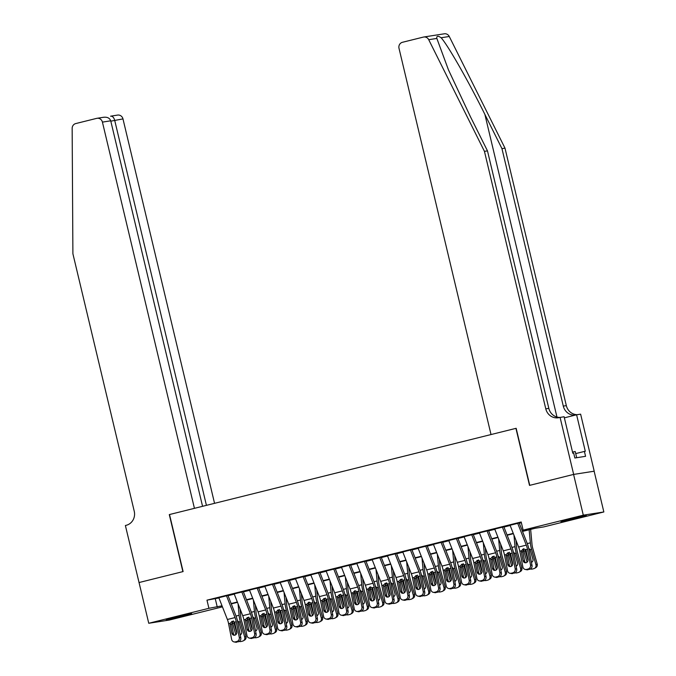 <?xml version="1.0" encoding="UTF-8"?>
<svg xmlns="http://www.w3.org/2000/svg" width="676" height="676" viewBox="0 0 676 676"><rect width="100%" height="100%" fill="white"/><g stroke="black" fill="none" stroke-linecap="round" stroke-linejoin="round"><path stroke-width="1.01" d="M174.619 617.391L191.671 613.681L171.687 618.751L166.237 619.74L174.619 617.391M569.31 519.193L586.354 515.492L566.378 520.562L560.928 521.551L569.31 519.193M138.969 582.551L182.883 571.626L169.296 514.588L194.434 508.335L102.422 122.111A5.028 4.74 -98.9 0 0 96.66 118.368L75.737 123.573A5.028 4.74 -98.9 0 0 72.155 128.406L72.898 253.745L134.237 511.225A11.729 11.053 81.1 0 1 126.226 525.303L125.381 525.514L139.045 582.543L183.111 571.566L169.524 514.529L515.932 428.356L529.519 485.393L573.586 474.425L594.136 471.214L603.845 511.96L543.681 526.925L535.35 528.226L522.497 531.42M222.429 606.845L169.304 620.061L148.754 623.272L208.909 608.307L222.024 605.814M228.48 595.311L218.83 597.668M243.808 591.492L234.158 593.858M259.136 587.681L249.486 590.038M274.464 583.87L264.806 586.227M289.793 580.059L280.134 582.416M305.121 576.239L295.463 578.605M320.449 572.428L310.791 574.786M335.778 568.617L326.119 570.975M351.106 564.806L341.448 567.164M366.434 560.987L356.776 563.345M381.754 557.176L372.104 559.534M397.082 553.365L387.433 555.723M412.411 549.546L402.761 551.912M427.739 545.735L418.089 548.092M443.067 541.924L433.417 544.281M458.396 538.113L448.746 540.47M473.724 534.293L464.074 536.659M489.052 530.483L479.402 532.84M504.38 526.672L494.722 529.029M522.371 531.091L531.463 528.835L523.131 530.136L521.188 521.982L206.974 600.161L218.94 597.956M228.065 595.683L234.268 594.136M243.385 591.872L249.596 590.325M258.714 588.052L264.924 586.514M274.042 584.241L280.253 582.704M289.37 580.43L295.581 578.884M304.699 576.62L310.901 575.073M320.027 572.8L326.229 571.262M335.355 568.989L341.557 567.443M350.683 565.178L356.886 563.632M366.012 561.367L372.214 559.821M381.34 557.548L387.542 556.01M396.668 553.737L402.871 552.191M411.997 549.926L418.199 548.38M427.325 546.107L433.527 544.569M442.653 542.296L448.856 540.749M457.982 538.485L464.184 536.938M473.301 534.674L479.512 533.127M488.63 530.854L494.84 529.316M503.958 527.043L510.169 525.497M519.286 523.232L521.365 522.717M519.709 522.852L510.05 525.218M573.586 474.425L583.295 515.171L603.845 511.96M139.045 582.535L148.754 623.272M206.974 600.161L208.909 608.307M523.131 530.136L583.295 515.171M231.15 603.55L237.352 602.003M246.478 599.73L252.68 598.192M261.798 595.919L268.009 594.373M277.126 592.108L283.337 590.562M292.454 588.297L298.665 586.751M307.783 584.478L313.994 582.94M323.111 580.667L329.313 579.121M338.439 576.856L344.642 575.31M353.768 573.037L359.97 571.499M369.096 569.226L375.298 567.679M384.424 565.415L390.627 563.868M399.753 561.604L405.955 560.058M415.081 557.784L421.283 556.247M430.409 553.974L436.612 552.427M445.738 550.163L451.94 548.616M461.066 546.343L467.268 544.805M476.386 542.532L482.596 540.994M491.714 538.721L497.925 537.175M507.042 534.91L513.253 533.364M222.15 606.144L221.136 606.397L222.184 606.237M513.38 533.694L507.177 535.231M498.051 537.505L491.849 539.051M482.723 541.315L476.521 542.862M467.395 545.135L461.193 546.673M452.067 548.946L445.864 550.492M436.738 552.757L430.536 554.303M421.41 556.568L415.208 558.114M406.082 560.387L399.879 561.925M390.753 564.198L384.551 565.744M375.425 568.009L369.223 569.555M360.105 571.828L353.894 573.366M344.777 575.639L338.566 577.186M329.449 579.45L323.238 580.997M314.12 583.261L307.91 584.808M298.792 587.081L292.59 588.619M283.464 590.892L277.261 592.438M268.135 594.703L261.933 596.249M252.807 598.522L246.605 600.06M237.479 602.333L231.276 603.871M215.306 598.86L217.241 607.006M517.689 523.232A5.864 1.96 76 0 0 517.731 523.359L526.274 545.126A8.382 2.797 -104 0 1 527.483 549.309L530.525 565.018L532.02 565.313A3.355 3.118 101.2 0 1 529.587 569.336L528.091 569.04A3.355 3.118 -78.8 0 0 530.525 565.018M519.193 522.987L527.17 543.335A12.565 4.2 -104 0 1 528.978 549.605L532.02 565.313M510.025 525.134A5.864 1.96 76 0 0 510.076 525.26L518.61 547.036A8.382 2.797 -104 0 1 519.819 551.219L522.861 566.927A3.355 3.118 -78.8 0 0 526.562 569.42L528.091 569.04M523.9 548.768L522.793 551.658L521.433 552.081L523.106 560.725L524.601 561.021L522.793 551.658M526.562 569.42L529.587 569.336M528.057 569.716A3.355 3.118 101.2 0 1 526.781 569.75L525.277 569.454M524.601 561.021A2.679 2.493 -78.8 0 0 525.81 562.762M521.433 552.081L521.466 550.805L523.325 548.844L525.827 549.723L528.007 559.5A2.679 2.493 101.2 0 1 525.041 562.745A2.679 2.493 101.2 0 1 523.106 560.725M523.401 549.225A12.565 4.2 76 0 0 523.883 551.109L527.027 562.229M529.147 529.764L530.339 542.836A12.565 4.2 76 0 0 531.547 549.208L535.933 564.705L537.192 563.978A3.355 3.143 60 0 1 535.798 567.646L534.547 568.372A3.355 3.143 -120 0 0 535.933 564.705M530.643 529.392L531.995 544.231A8.382 2.797 76 0 0 532.798 548.481L537.192 563.978M528.024 560.514A2.679 2.518 60 0 1 528.015 560.488L525.396 551.253L525.531 549.402M528.666 548.143L530.305 550.036L532.916 559.263A2.679 2.518 60 0 1 531.454 562.364M534.547 568.372A3.355 3.143 -120 0 1 533.778 568.677L532.249 569.057A3.355 3.143 -120 0 1 530.457 568.964M531.328 561.731A2.679 2.518 -120 0 0 532.375 561.739M576.687 457.711L575.208 451.5L572.521 452.075M436.848 38.431L428.719 39.698A5.028 4.74 -98.9 0 0 423.759 37.011L444.309 33.8A5.028 4.74 81.1 0 1 449.27 36.487L504.997 148.154L501.955 148.627L484.869 114.388C468.679 81.635 448.036 45.453 441.141 37.755C437.904 35.591 436.468 35.811 436.848 38.431L448.433 69.797L470.395 116.644L487.48 150.883L548.827 408.363A11.729 11.053 -98.9 0 0 559.905 417.413M487.48 150.883L484.447 151.356L545.785 408.845A11.729 11.053 -98.9 0 0 558.325 417.76A11.729 11.053 -98.9 0 0 559.229 417.582L564.105 416.737L572.8 453.241L573.687 453.106L574.853 457.998L585.568 456.317L584.41 451.433L585.298 451.289L576.603 414.785L580.625 414.16L594.212 471.197L573.662 474.408L529.747 485.334L516.16 428.297L491.021 434.55L399.009 48.326A5.028 4.74 -98.9 0 1 402.448 42.292L423.37 37.087A5.028 4.74 -98.9 0 1 423.759 37.011M504.997 148.154L566.336 405.634A11.729 11.053 -98.9 0 0 577.312 414.675M575.403 415.089A11.729 11.053 -98.9 0 1 563.294 406.107L501.955 148.627M428.719 39.698L484.447 151.356M560.074 417.371L573.662 474.408M576.603 414.785L564.359 417.836M584.41 451.433L575.707 453.596M214.554 503.333L122.973 118.9L110.805 121.165M206.425 505.352L114.666 120.201C113.779 117.311 112.41 115.976 110.568 116.196L117.599 115.081A5.028 4.74 81.1 0 1 122.973 118.9M202.563 506.316L110.729 120.818L102.422 122.111M103.293 117.328C107.146 116.796 109.622 117.954 110.729 120.818M502.361 527.043A5.864 1.96 76 0 0 502.412 527.17L510.946 548.937A8.382 2.797 -104 0 1 512.154 553.12L515.197 568.829L516.701 569.124A3.355 3.118 101.2 0 1 514.259 573.147L512.763 572.851A3.355 3.118 -78.8 0 0 515.197 568.829M503.865 526.798L511.842 547.146A12.565 4.2 -104 0 1 513.65 553.416L516.701 569.124M494.697 528.953A5.864 1.96 76 0 0 494.748 529.071L503.282 550.847A8.382 2.797 -104 0 1 504.49 555.03L507.532 570.738A3.355 3.118 -78.8 0 0 511.233 573.231L512.763 572.851M509.341 552.241L507.465 555.478L506.104 555.892L507.777 564.536L509.273 564.832L507.465 555.478M511.233 573.231L514.259 573.147M512.729 573.527A3.355 3.118 101.2 0 1 511.453 573.561L509.949 573.265M509.273 564.832A2.679 2.493 -78.8 0 0 510.481 566.581M506.104 555.892L506.138 554.616L507.997 552.655L510.498 553.534L512.678 563.319A2.679 2.493 101.2 0 1 509.712 566.556A2.679 2.493 101.2 0 1 507.777 564.536M487.033 530.854A5.864 1.96 76 0 0 487.083 530.981L495.618 552.757A8.382 2.797 -104 0 1 496.826 556.939L499.868 572.648L501.372 572.944A3.355 3.118 101.2 0 1 498.939 576.958L497.435 576.662A3.355 3.118 -78.8 0 0 499.868 572.648M488.537 530.609L496.514 550.957A12.565 4.2 -104 0 1 498.322 557.235L501.372 572.944M479.368 532.764A5.864 1.96 76 0 0 479.419 532.891L487.954 554.658A8.382 2.797 -104 0 1 489.162 558.841L492.204 574.549A3.355 3.118 -78.8 0 0 495.905 577.042L497.435 576.662M494.012 556.052L492.136 559.289L490.776 559.711L492.449 568.347L493.945 568.643L492.136 559.289M495.905 577.042L498.939 576.958M497.401 577.338A3.355 3.118 101.2 0 1 496.125 577.372L494.621 577.076M493.945 568.643A2.679 2.493 -78.8 0 0 495.162 570.392M490.776 559.711L490.81 558.435L492.669 556.466L495.17 557.345L497.35 567.13A2.679 2.493 101.2 0 1 494.384 570.367A2.679 2.493 101.2 0 1 492.449 568.347M471.704 534.674A5.864 1.96 76 0 0 471.755 534.792L480.29 556.568A8.382 2.797 -104 0 1 481.498 560.75L484.54 576.459L486.044 576.755A3.355 3.118 101.2 0 1 483.61 580.777L482.106 580.481A3.355 3.118 -78.8 0 0 484.54 576.459M473.208 534.42L481.194 554.768A12.565 4.2 -104 0 1 482.994 561.046L486.044 576.755M464.04 536.575A5.864 1.96 76 0 0 464.091 536.702L472.625 558.477A8.382 2.797 -104 0 1 473.834 562.66L476.876 578.369A3.355 3.118 -78.8 0 0 480.577 580.861L482.106 580.481M478.684 559.863L476.808 563.1L475.448 563.522L477.121 572.166L478.625 572.462L476.808 563.1M480.577 580.861L483.61 580.777M482.072 581.157A3.355 3.118 101.2 0 1 480.797 581.191L479.292 580.895M478.625 572.462A2.679 2.493 -78.8 0 0 479.833 574.203M475.448 563.522L475.482 562.246L477.349 560.277L479.842 561.164L482.03 570.941A2.679 2.493 101.2 0 1 479.056 574.186A2.679 2.493 101.2 0 1 477.121 572.166M456.376 538.485A5.864 1.96 76 0 0 456.427 538.611L464.961 560.379A8.382 2.797 -104 0 1 466.17 564.561L469.212 580.27L470.716 580.566A3.355 3.118 101.2 0 1 468.282 584.588L466.778 584.292A3.355 3.118 -78.8 0 0 469.212 580.27M457.88 538.24L465.865 558.587A12.565 4.2 -104 0 1 467.665 564.857L470.716 580.566M448.712 540.386A5.864 1.96 76 0 0 448.763 540.513L457.297 562.288A8.382 2.797 -104 0 1 458.505 566.471L461.547 582.18A3.355 3.118 -78.8 0 0 465.249 584.672L466.778 584.292M463.356 563.683L461.48 566.91L460.119 567.333L461.792 575.977L463.297 576.273L461.48 566.91M465.249 584.672L468.282 584.588M466.744 584.968A3.355 3.118 101.2 0 1 465.468 585.002L463.964 584.706M463.297 576.273A2.679 2.493 -78.8 0 0 464.505 578.022M460.119 567.333L460.153 566.057L462.021 564.097L464.522 564.975L466.702 574.752A2.679 2.493 101.2 0 1 463.728 577.997A2.679 2.493 101.2 0 1 461.792 575.977M508.073 553.036A12.565 4.2 76 0 0 508.555 554.928L511.698 566.049M513.971 535.198L515.011 546.647A12.565 4.2 76 0 0 516.219 553.019L520.605 568.516L521.864 567.789A3.355 3.143 60 0 1 520.478 571.457L519.219 572.183A3.355 3.143 -120 0 0 520.605 568.516M515.965 540.276L516.667 548.05A8.382 2.797 76 0 0 517.47 552.292L521.864 567.789M512.695 564.333A2.679 2.518 60 0 1 512.687 564.299L510.067 555.064L510.203 553.213M513.337 551.954L514.977 553.847L517.588 563.083A2.679 2.518 60 0 1 516.126 566.175M519.219 572.183A3.355 3.143 -120 0 1 518.45 572.496L516.92 572.876A3.355 3.143 -120 0 1 515.129 572.783M515.999 565.55A2.679 2.518 -120 0 0 517.047 565.55M492.745 556.847A12.565 4.2 76 0 0 493.227 558.739L496.378 569.86M498.643 539.009L499.682 550.467A12.565 4.2 76 0 0 500.891 556.83L505.276 572.327L506.535 571.609A3.355 3.143 60 0 1 505.149 575.268L503.89 575.994A3.355 3.143 -120 0 0 505.276 572.327M500.637 544.087L501.338 551.861A8.382 2.797 76 0 0 502.141 556.103L506.535 571.609M497.367 568.144A2.679 2.518 60 0 1 497.359 568.11L494.739 558.883L494.874 557.024M498.009 555.773L499.648 557.658L502.26 566.894A2.679 2.518 60 0 1 500.798 569.995M503.89 575.994A3.355 3.143 -120 0 1 503.121 576.307L501.592 576.687A3.355 3.143 -120 0 1 499.801 576.594M500.671 569.361A2.679 2.518 -120 0 0 501.719 569.361M477.417 560.666A12.565 4.2 76 0 0 477.898 562.55L481.05 573.67M483.315 542.82L484.354 554.278A12.565 4.2 76 0 0 485.562 560.641L489.948 576.146L491.207 575.42A3.355 3.143 60 0 1 489.821 579.087L488.562 579.805A3.355 3.143 -120 0 0 489.948 576.146M485.309 547.906L486.01 555.672A8.382 2.797 76 0 0 486.813 559.922L491.207 575.42M482.03 571.93L482.047 571.921A2.679 2.518 60 0 1 482.03 571.93L479.411 562.694L479.554 560.835M482.681 559.584L484.143 560.995L486.931 570.705A2.679 2.518 60 0 1 485.469 573.806M488.562 579.805A3.355 3.143 -120 0 1 487.793 580.118L486.264 580.498A3.355 3.143 -120 0 1 484.472 580.405M485.351 573.172A2.679 2.518 -120 0 0 486.39 573.18M462.088 564.477A12.565 4.2 76 0 0 462.57 566.361L465.722 577.49M467.986 546.639L469.026 558.089A12.565 4.2 76 0 0 470.234 564.46L474.62 579.957L475.879 579.231A3.355 3.143 60 0 1 474.493 582.898L473.234 583.625A3.355 3.143 -120 0 0 474.62 579.957M469.981 551.717L470.682 559.491A8.382 2.797 76 0 0 471.493 563.733L475.879 579.231M466.71 575.775A2.679 2.518 60 0 1 466.702 575.741L464.082 566.505L464.226 564.654M467.353 563.395L468.814 564.815L471.603 574.515A2.679 2.518 60 0 1 470.141 577.617M473.234 583.625A3.355 3.143 -120 0 1 472.465 583.929L470.935 584.317A3.355 3.143 -120 0 1 469.144 584.225M470.023 576.991A2.679 2.518 -120 0 0 471.071 576.991M441.048 542.296A5.864 1.96 76 0 0 441.098 542.422L449.641 564.198A8.382 2.797 -104 0 1 450.841 568.372L453.883 584.089L455.387 584.385A3.355 3.118 101.2 0 1 452.954 588.399L451.45 588.103A3.355 3.118 -78.8 0 0 453.883 584.089M442.552 542.051L450.537 562.398A12.565 4.2 -104 0 1 452.337 568.668L455.387 584.385M433.384 544.205A5.864 1.96 76 0 0 433.434 544.332L441.977 566.099A8.382 2.797 -104 0 1 443.177 570.282L446.219 585.991A3.355 3.118 -78.8 0 0 449.92 588.483L451.45 588.103M448.027 567.494L446.152 570.73L444.791 571.152L446.464 579.788L447.968 580.084L446.152 570.73M449.92 588.483L452.954 588.399M451.416 588.779A3.355 3.118 101.2 0 1 450.14 588.813L448.644 588.517M447.968 580.084A2.679 2.493 -78.8 0 0 449.177 581.833M444.791 571.152L444.825 569.868L446.692 567.908L449.194 568.786L451.374 578.572A2.679 2.493 101.2 0 1 448.399 581.808A2.679 2.493 101.2 0 1 446.464 579.788M446.76 568.288A12.565 4.2 76 0 0 447.242 570.181L450.393 581.301M452.658 550.45L453.697 561.908A12.565 4.2 76 0 0 454.906 568.271L459.291 583.768L460.55 583.042A3.355 3.143 60 0 1 459.165 586.709L457.905 587.436A3.355 3.143 -120 0 0 459.291 583.768M454.652 555.528L455.362 563.302A8.382 2.797 76 0 0 456.165 567.544L460.55 583.042M451.382 579.585A2.679 2.518 60 0 1 451.374 579.552L448.763 570.316L448.898 568.465M452.024 567.215L453.486 568.626L456.275 578.335A2.679 2.518 60 0 1 454.813 581.428M457.905 587.436A3.355 3.143 -120 0 1 457.137 587.748L455.607 588.128A3.355 3.143 -120 0 1 453.816 588.035M454.695 580.802A2.679 2.518 -120 0 0 455.742 580.802M425.719 546.107A5.864 1.96 76 0 0 425.77 546.233L434.313 568.009A8.382 2.797 -104 0 1 435.513 572.192L438.555 587.9L440.059 588.196A3.355 3.118 101.2 0 1 437.625 592.21L436.121 591.914A3.355 3.118 -78.8 0 0 438.555 587.9M427.224 545.862L435.209 566.209A12.565 4.2 -104 0 1 437.009 572.487L440.059 588.196M418.055 548.016A5.864 1.96 76 0 0 418.106 548.143L426.649 569.91A8.382 2.797 -104 0 1 427.849 574.093L430.891 589.81A3.355 3.118 -78.8 0 0 434.592 592.294L436.121 591.914M432.699 571.304L430.823 574.541L429.463 574.963L431.136 583.599L432.64 583.895L430.823 574.541M434.592 592.294L437.625 592.21M436.088 592.59A3.355 3.118 101.2 0 1 434.812 592.624L433.316 592.328M432.64 583.895A2.679 2.493 -78.8 0 0 433.848 585.644M429.463 574.963L429.497 573.687L431.364 571.719L433.865 572.597L436.045 582.382A2.679 2.493 101.2 0 1 433.071 585.627A2.679 2.493 101.2 0 1 431.136 583.599M431.432 572.099A12.565 4.2 76 0 0 431.913 573.992L435.065 585.112M437.33 554.261L438.369 565.719A12.565 4.2 76 0 0 439.577 572.082L443.971 587.588L445.222 586.861A3.355 3.143 60 0 1 443.836 590.52L442.577 591.246A3.355 3.143 -120 0 0 443.971 587.588M439.324 559.339L440.034 567.113A8.382 2.797 76 0 0 440.837 571.355L445.222 586.861M436.054 583.396A2.679 2.518 60 0 1 436.045 583.363L433.434 574.135L433.57 572.276M436.696 571.026L438.158 572.437L440.955 582.146A2.679 2.518 60 0 1 439.485 585.247M442.577 591.246A3.355 3.143 -120 0 1 441.808 591.559L440.279 591.939A3.355 3.143 -120 0 1 438.496 591.846M439.366 584.613A2.679 2.518 -120 0 0 440.414 584.613M410.391 549.926A5.864 1.96 76 0 0 410.442 550.044L418.985 571.82A8.382 2.797 -104 0 1 420.185 576.003L423.235 591.711L424.731 592.007A3.355 3.118 101.2 0 1 422.297 596.029L420.793 595.733A3.355 3.118 -78.8 0 0 423.235 591.711M411.895 549.681L419.88 570.029A12.565 4.2 -104 0 1 421.689 576.298L424.731 592.007M402.727 551.827A5.864 1.96 76 0 0 402.778 551.954L411.321 573.73A8.382 2.797 -104 0 1 412.521 577.912L415.571 593.621A3.355 3.118 -78.8 0 0 419.264 596.114L420.793 595.733M417.371 575.115L415.495 578.352L414.135 578.774L415.808 587.419L417.312 587.714L415.495 578.352M419.264 596.114L422.297 596.029M420.759 596.409A3.355 3.118 101.2 0 1 419.483 596.443L417.988 596.148M417.312 587.714A2.679 2.493 -78.8 0 0 418.52 589.455M414.135 578.774L414.177 577.498L416.036 575.538L418.537 576.417L420.717 586.193A2.679 2.493 101.2 0 1 417.743 589.438A2.679 2.493 101.2 0 1 415.808 587.419M416.103 575.918A12.565 4.2 76 0 0 416.585 577.803L419.737 588.923M422.001 558.072L423.041 569.53A12.565 4.2 76 0 0 424.249 575.901L428.643 591.399L429.894 590.672A3.355 3.143 60 0 1 428.508 594.339L427.249 595.066A3.355 3.143 -120 0 0 428.643 591.399M423.996 563.159L424.705 570.924A8.382 2.797 76 0 0 425.508 575.175L429.894 590.672M420.717 587.182L420.734 587.174A2.679 2.518 60 0 1 420.717 587.182L418.106 577.946L418.241 576.096M421.368 574.837L422.83 576.248L425.626 585.957A2.679 2.518 60 0 1 424.156 589.058M427.249 595.066A3.355 3.143 -120 0 1 426.48 595.37L424.95 595.75A3.355 3.143 -120 0 1 423.168 595.657M424.038 588.424A2.679 2.518 -120 0 0 425.086 588.433M395.063 553.737A5.864 1.96 76 0 0 395.114 553.864L403.656 575.631A8.382 2.797 -104 0 1 404.856 579.814L407.907 595.522L409.402 595.818A3.355 3.118 101.2 0 1 406.969 599.84L405.473 599.544A3.355 3.118 -78.8 0 0 407.907 595.522M396.567 553.492L404.552 573.84A12.565 4.2 -104 0 1 406.36 580.109L409.402 595.818M387.399 555.647A5.864 1.96 76 0 0 387.449 555.765L395.992 577.541A8.382 2.797 -104 0 1 397.192 581.723L400.243 597.432A3.355 3.118 -78.8 0 0 403.935 599.925L405.473 599.544M402.043 578.935L400.167 582.163L398.806 582.585L400.479 591.23L401.983 591.525L400.167 582.163M403.935 599.925L406.969 599.84M405.439 600.22A3.355 3.118 101.2 0 1 404.155 600.254L402.659 599.958M401.983 591.525A2.679 2.493 -78.8 0 0 403.192 593.274M398.806 582.585L398.848 581.309L400.707 579.349L403.209 580.228L405.389 590.013A2.679 2.493 101.2 0 1 402.414 593.249A2.679 2.493 101.2 0 1 400.479 591.23M400.775 579.729A12.565 4.2 76 0 0 401.257 581.613L404.409 592.742M406.673 561.891L407.721 573.341A12.565 4.2 76 0 0 408.921 579.712L413.315 595.21L414.565 594.483A3.355 3.143 60 0 1 413.18 598.15L411.921 598.877A3.355 3.143 -120 0 0 413.315 595.21M408.667 566.97L409.377 574.744A8.382 2.797 76 0 0 410.18 578.986L414.565 594.483M405.397 591.027A2.679 2.518 60 0 1 405.389 590.993L402.778 581.757L402.913 579.907M406.039 578.648L407.501 580.067L410.298 589.776A2.679 2.518 60 0 1 408.828 592.869M411.921 598.877A3.355 3.143 -120 0 1 411.16 599.181L409.622 599.57A3.355 3.143 -120 0 1 407.839 599.477M408.71 592.244A2.679 2.518 -120 0 0 409.757 592.244M379.735 557.548A5.864 1.96 76 0 0 379.785 557.675L388.328 579.45A8.382 2.797 -104 0 1 389.528 583.633L392.579 599.342L394.074 599.637A3.355 3.118 101.2 0 1 391.641 603.651L390.145 603.355A3.355 3.118 -78.8 0 0 392.579 599.342M381.239 557.303L389.224 577.65A12.565 4.2 -104 0 1 391.032 583.929L394.074 599.637M372.07 559.458A5.864 1.96 76 0 0 372.121 559.584L380.664 581.352A8.382 2.797 -104 0 1 381.864 585.534L384.914 601.243A3.355 3.118 -78.8 0 0 388.607 603.736L390.145 603.355M386.714 582.746L384.838 585.982L383.478 586.405L385.159 595.041L386.655 595.336L384.838 585.982M388.607 603.736L391.641 603.651M390.111 604.031A3.355 3.118 101.2 0 1 388.827 604.065L387.331 603.769M386.655 595.336A2.679 2.493 -78.8 0 0 387.863 597.085M383.478 586.405L383.52 585.129L385.379 583.16L387.88 584.039L390.06 593.824A2.679 2.493 101.2 0 1 387.086 597.06A2.679 2.493 101.2 0 1 385.159 595.041M385.447 583.54A12.565 4.2 76 0 0 385.928 585.433L389.08 596.553M391.345 565.702L392.393 577.16A12.565 4.2 76 0 0 393.593 583.523L397.987 599.02L399.237 598.302A3.355 3.143 60 0 1 397.851 601.961L396.592 602.688A3.355 3.143 -120 0 0 397.987 599.02M393.339 570.781L394.049 578.555A8.382 2.797 76 0 0 394.852 582.797L399.237 598.302M390.069 594.838A2.679 2.518 60 0 1 390.06 594.804L387.449 585.577L387.585 583.718M390.72 582.467L392.173 583.878L394.97 593.587A2.679 2.518 60 0 1 393.5 596.688M396.592 602.688A3.355 3.143 -120 0 1 395.832 603L394.294 603.381A3.355 3.143 -120 0 1 392.511 603.288M393.381 596.055A2.679 2.518 -120 0 0 394.429 596.055M364.406 561.359A5.864 1.96 76 0 0 364.457 561.486L373 583.261A8.382 2.797 -104 0 1 374.2 587.444L377.25 603.153L378.746 603.448A3.355 3.118 101.2 0 1 376.312 607.462L374.817 607.166A3.355 3.118 -78.8 0 0 377.25 603.153M365.919 561.114L373.896 581.461A12.565 4.2 -104 0 1 375.704 587.74L378.746 603.448M356.742 563.269A5.864 1.96 76 0 0 356.793 563.395L365.336 585.171A8.382 2.797 -104 0 1 366.536 589.345L369.586 605.062A3.355 3.118 -78.8 0 0 373.279 607.555L374.817 607.166M370.625 586.903L369.51 589.793L368.15 590.216L369.831 598.86L371.327 599.156L369.51 589.793M373.279 607.555L376.312 607.462M374.783 607.851A3.355 3.118 101.2 0 1 373.498 607.885L372.003 607.589M371.327 599.156A2.679 2.493 -78.8 0 0 372.535 600.896M368.15 590.216L368.192 588.94L370.051 586.971L372.552 587.85L374.732 597.635A2.679 2.493 101.2 0 1 371.758 600.88A2.679 2.493 101.2 0 1 369.831 598.86M370.118 587.351A12.565 4.2 76 0 0 370.6 589.244L373.752 600.364M376.017 569.513L377.064 580.971A12.565 4.2 76 0 0 378.264 587.334L382.658 602.84L383.909 602.113A3.355 3.143 60 0 1 382.523 605.772L381.272 606.499A3.355 3.143 -120 0 0 382.658 602.84M378.011 574.6L378.721 582.366A8.382 2.797 76 0 0 379.523 586.607L383.909 602.113M374.741 598.649A2.679 2.518 60 0 1 374.732 598.623L372.121 589.387L372.256 587.528M375.391 586.278L376.845 587.689L379.642 597.398A2.679 2.518 60 0 1 378.18 600.499M381.272 606.499A3.355 3.143 -120 0 1 380.503 606.811L378.966 607.192A3.355 3.143 -120 0 1 377.183 607.099M378.053 599.865A2.679 2.518 -120 0 0 379.101 599.865M349.086 565.178A5.864 1.96 76 0 0 349.129 565.305L357.672 587.072A8.382 2.797 -104 0 1 358.871 591.255L361.922 606.963L363.418 607.259A3.355 3.118 101.2 0 1 360.984 611.281L359.488 610.986A3.355 3.118 -78.8 0 0 361.922 606.963M350.59 564.933L358.567 585.281A12.565 4.2 -104 0 1 360.376 591.551L363.418 607.259M341.422 567.08A5.864 1.96 76 0 0 341.464 567.206L350.007 588.982A8.382 2.797 -104 0 1 351.207 593.165L354.258 608.873A3.355 3.118 -78.8 0 0 357.95 611.366L359.488 610.986M355.297 590.714L354.182 593.604L352.821 594.027L354.503 602.671L355.998 602.967L354.182 593.604M357.95 611.366L360.984 611.281M359.455 611.662A3.355 3.118 101.2 0 1 358.17 611.695L356.675 611.4M355.998 602.967A2.679 2.493 -78.8 0 0 357.207 604.716M352.821 594.027L352.864 592.751L354.723 590.79L357.224 591.669L359.404 601.446A2.679 2.493 101.2 0 1 356.438 604.69A2.679 2.493 101.2 0 1 354.503 602.671M354.79 591.17A12.565 4.2 76 0 0 355.272 593.055L358.424 604.175M360.688 573.324L361.736 584.782A12.565 4.2 76 0 0 362.936 591.154L367.33 606.651L368.589 605.924A3.355 3.143 60 0 1 367.195 609.591L365.944 610.318A3.355 3.143 -120 0 0 367.33 606.651M362.682 578.411L363.392 586.177A8.382 2.797 76 0 0 364.195 590.427L368.589 605.924M359.412 602.468A2.679 2.518 60 0 1 359.404 602.434L356.793 593.198L356.928 591.348M360.063 590.089L361.516 591.508L364.313 601.209A2.679 2.518 60 0 1 362.851 604.31M365.944 610.318A3.355 3.143 -120 0 1 365.175 610.622L363.637 611.003A3.355 3.143 -120 0 1 361.854 610.918M362.725 603.676A2.679 2.518 -120 0 0 363.772 603.685M333.758 568.989A5.864 1.96 76 0 0 333.8 569.116L342.343 590.883A8.382 2.797 -104 0 1 343.543 595.066L346.594 610.783L348.089 611.079A3.355 3.118 101.2 0 1 345.656 615.092L344.16 614.797A3.355 3.118 -78.8 0 0 346.594 610.783M335.262 568.744L343.239 589.092A12.565 4.2 -104 0 1 345.047 595.362L348.089 611.079M326.094 570.899A5.864 1.96 76 0 0 326.136 571.026L334.679 592.793A8.382 2.797 -104 0 1 335.879 596.976L338.93 612.684A3.355 3.118 -78.8 0 0 342.622 615.177L344.16 614.797M340.738 594.187L338.853 597.423L337.493 597.846L339.175 606.482L340.67 606.778L338.853 597.423M342.622 615.177L345.656 615.092M344.126 615.473A3.355 3.118 101.2 0 1 342.842 615.506L341.346 615.211M340.67 606.778A2.679 2.493 -78.8 0 0 341.879 608.527M337.493 597.846L337.535 596.562L339.394 594.601L341.895 595.48L344.076 605.265A2.679 2.493 101.2 0 1 341.11 608.501A2.679 2.493 101.2 0 1 339.175 606.482M339.462 594.981A12.565 4.2 76 0 0 339.952 596.874L343.095 607.994M345.36 577.143L346.408 588.593A12.565 4.2 76 0 0 347.608 594.965L352.002 610.462L353.261 609.735A3.355 3.143 60 0 1 351.866 613.402L350.616 614.129A3.355 3.143 -120 0 0 352.002 610.462M347.354 582.222L348.064 589.996A8.382 2.797 76 0 0 348.867 594.238L353.261 609.735M344.092 606.279A2.679 2.518 60 0 1 344.076 606.245L341.464 597.009L341.6 595.159M344.735 593.908L346.188 595.319L348.985 605.028A2.679 2.518 60 0 1 347.523 608.121M350.616 614.129A3.355 3.143 -120 0 1 349.847 614.442L348.309 614.822A3.355 3.143 -120 0 1 346.526 614.729M347.396 607.496A2.679 2.518 -120 0 0 348.444 607.496M318.43 572.8A5.864 1.96 76 0 0 318.472 572.927L327.015 594.703A8.382 2.797 -104 0 1 328.223 598.885L331.265 614.594L332.761 614.89A3.355 3.118 101.2 0 1 330.327 618.903L328.832 618.608A3.355 3.118 -78.8 0 0 331.265 614.594M319.934 572.555L327.911 592.903A12.565 4.2 -104 0 1 329.719 599.181L332.761 614.89M310.766 574.71A5.864 1.96 76 0 0 310.808 574.837L319.351 596.604A8.382 2.797 -104 0 1 320.559 600.787L323.601 616.495A3.355 3.118 -78.8 0 0 327.294 618.988L328.832 618.608M325.41 597.998L323.534 601.234L322.173 601.657L323.846 610.293L325.342 610.589L323.534 601.234M327.294 618.988L330.327 618.903M328.798 619.284A3.355 3.118 101.2 0 1 327.522 619.317L326.018 619.022M325.342 610.589A2.679 2.493 -78.8 0 0 326.55 612.338M322.173 601.657L322.207 600.381L324.066 598.412L326.567 599.291L328.747 609.076A2.679 2.493 101.2 0 1 325.781 612.321A2.679 2.493 101.2 0 1 323.846 610.293M324.142 598.792A12.565 4.2 76 0 0 324.624 600.685L327.767 611.805M330.032 580.954L331.079 592.413A12.565 4.2 76 0 0 332.288 598.775L336.673 614.281L337.932 613.554A3.355 3.143 60 0 1 336.538 617.213L335.288 617.94A3.355 3.143 -120 0 0 336.673 614.281M332.026 586.033L332.736 593.807A8.382 2.797 76 0 0 333.538 598.049L337.932 613.554M328.764 610.09A2.679 2.518 60 0 1 328.756 610.056L326.136 600.829L326.271 598.97M329.406 597.719L331.046 599.604L333.657 608.839A2.679 2.518 60 0 1 332.195 611.941M335.288 617.94A3.355 3.143 -120 0 1 334.519 618.253L332.981 618.633A3.355 3.143 -120 0 1 331.198 618.54M332.068 611.307A2.679 2.518 -120 0 0 333.116 611.307M303.101 576.62A5.864 1.96 76 0 0 303.144 576.738L311.687 598.513A8.382 2.797 -104 0 1 312.895 602.696L315.937 618.405L317.433 618.701A3.355 3.118 101.2 0 1 314.999 622.723L313.503 622.427A3.355 3.118 -78.8 0 0 315.937 618.405M304.606 576.375L312.582 596.722A12.565 4.2 -104 0 1 314.391 602.992L317.433 618.701M295.437 578.521A5.864 1.96 76 0 0 295.48 578.648L304.023 600.423A8.382 2.797 -104 0 1 305.231 604.606L308.273 620.314A3.355 3.118 -78.8 0 0 311.974 622.807L313.503 622.427M309.312 602.155L308.205 605.045L306.845 605.468L308.518 614.112L310.014 614.408L308.205 605.045M311.974 622.807L314.999 622.723M313.47 623.103A3.355 3.118 101.2 0 1 312.194 623.137L310.69 622.841M310.014 614.408A2.679 2.493 -78.8 0 0 311.222 616.149M306.845 605.468L306.879 604.192L308.738 602.223L311.239 603.11L313.419 612.887A2.679 2.493 101.2 0 1 310.453 616.132A2.679 2.493 101.2 0 1 308.518 614.112M308.814 602.612A12.565 4.2 76 0 0 309.295 604.496L312.439 615.616M314.712 584.765L315.751 596.224A12.565 4.2 76 0 0 316.959 602.595L321.345 618.092L322.604 617.365A3.355 3.143 60 0 1 321.21 621.033L319.959 621.751A3.355 3.143 -120 0 0 321.345 618.092M316.698 589.852L317.407 597.618A8.382 2.797 76 0 0 318.21 601.868L322.604 617.365M313.436 613.901A2.679 2.518 60 0 1 313.427 613.876L310.808 604.64L310.943 602.789M314.078 601.53L315.717 603.423L318.328 612.65A2.679 2.518 60 0 1 316.867 615.751M319.959 621.751A3.355 3.143 -120 0 1 319.19 622.064L317.661 622.444A3.355 3.143 -120 0 1 315.869 622.351M316.74 615.118A2.679 2.518 -120 0 0 317.788 615.126M287.773 580.43A5.864 1.96 76 0 0 287.824 580.557L296.358 602.324A8.382 2.797 -104 0 1 297.567 606.507L300.609 622.216L302.113 622.512A3.355 3.118 101.2 0 1 299.671 626.534L298.175 626.238A3.355 3.118 -78.8 0 0 300.609 622.216M289.277 580.185L297.254 600.533A12.565 4.2 -104 0 1 299.062 606.803L302.113 622.512M280.109 582.34A5.864 1.96 76 0 0 280.16 582.458L288.694 604.234A8.382 2.797 -104 0 1 289.903 608.417L292.945 624.125A3.355 3.118 -78.8 0 0 296.646 626.618L298.175 626.238M294.753 605.628L292.877 608.856L291.517 609.279L293.19 617.923L294.685 618.219L292.877 608.856M296.646 626.618L299.671 626.534M298.141 626.914A3.355 3.118 101.2 0 1 296.865 626.948L295.361 626.652M294.685 618.219A2.679 2.493 -78.8 0 0 295.894 619.968M291.517 609.279L291.55 608.003L293.409 606.042L295.911 606.921L298.091 616.706A2.679 2.493 101.2 0 1 295.125 619.943A2.679 2.493 101.2 0 1 293.19 617.923M293.485 606.423A12.565 4.2 76 0 0 293.967 608.307L297.11 619.436M299.384 588.585L300.423 600.034A12.565 4.2 76 0 0 301.631 606.406L306.017 621.903L307.276 621.176A3.355 3.143 60 0 1 305.882 624.844L304.631 625.57A3.355 3.143 -120 0 0 306.017 621.903M301.369 593.663L302.079 601.437A8.382 2.797 76 0 0 302.882 605.679L307.276 621.176M298.108 617.72A2.679 2.518 60 0 1 298.099 617.687L295.48 608.451L295.615 606.6M298.75 605.341L300.389 607.234L303 616.47A2.679 2.518 60 0 1 301.538 619.562M304.631 625.57A3.355 3.143 -120 0 1 303.862 625.875L302.333 626.263A3.355 3.143 -120 0 1 300.541 626.17M301.411 618.937A2.679 2.518 -120 0 0 302.459 618.937M272.445 584.241A5.864 1.96 76 0 0 272.496 584.368L281.03 606.144A8.382 2.797 -104 0 1 282.238 610.327L285.28 626.035L286.785 626.331A3.355 3.118 101.2 0 1 284.351 630.345L282.847 630.049A3.355 3.118 -78.8 0 0 285.28 626.035M273.949 583.996L281.926 604.344A12.565 4.2 -104 0 1 283.734 610.614L286.785 626.331M264.781 586.151A5.864 1.96 76 0 0 264.831 586.278L273.366 608.045A8.382 2.797 -104 0 1 274.574 612.228L277.616 627.936A3.355 3.118 -78.8 0 0 281.317 630.429L282.847 630.049M279.425 609.439L277.549 612.676L276.188 613.098L277.861 621.734L279.357 622.03L277.549 612.676M281.317 630.429L284.351 630.345M282.813 630.725A3.355 3.118 101.2 0 1 281.537 630.759L280.033 630.463M279.357 622.03A2.679 2.493 -78.8 0 0 280.574 623.779M276.188 613.098L276.222 611.822L278.081 609.853L280.582 610.732L282.762 620.517A2.679 2.493 101.2 0 1 279.796 623.754A2.679 2.493 101.2 0 1 277.861 621.734M278.157 610.234A12.565 4.2 76 0 0 278.639 612.126L281.791 623.247M284.055 592.396L285.095 603.854A12.565 4.2 76 0 0 286.303 610.217L290.688 625.714L291.947 624.987A3.355 3.143 60 0 1 290.562 628.655L289.303 629.381A3.355 3.143 -120 0 0 290.688 625.714M286.049 597.474L286.751 605.248A8.382 2.797 76 0 0 287.553 609.49L291.947 624.987M282.779 621.531A2.679 2.518 60 0 1 282.771 621.497L280.151 612.27L280.286 610.411M283.421 609.16L285.061 611.045L287.672 620.281A2.679 2.518 60 0 1 286.21 623.382M289.303 629.381A3.355 3.143 -120 0 1 288.534 629.694L287.004 630.074A3.355 3.143 -120 0 1 285.213 629.981M286.083 622.748A2.679 2.518 -120 0 0 287.131 622.748M257.117 588.052A5.864 1.96 76 0 0 257.167 588.179L265.702 609.955A8.382 2.797 -104 0 1 266.91 614.138L269.952 629.846L271.456 630.142A3.355 3.118 101.2 0 1 269.023 634.156L267.519 633.86A3.355 3.118 -78.8 0 0 269.952 629.846M258.621 587.807L266.606 608.155A12.565 4.2 -104 0 1 268.406 614.433L271.456 630.142M249.452 589.962A5.864 1.96 76 0 0 249.503 590.089L258.038 611.856A8.382 2.797 -104 0 1 259.246 616.039L262.288 631.756A3.355 3.118 -78.8 0 0 265.989 634.249L267.519 633.86M264.096 613.25L262.22 616.487L260.86 616.909L262.533 625.553L264.037 625.841L262.22 616.487M265.989 634.249L269.023 634.156M267.485 634.544A3.355 3.118 101.2 0 1 266.209 634.57L264.705 634.274M264.037 625.841A2.679 2.493 -78.8 0 0 265.245 627.59M260.86 616.909L260.894 615.633L262.761 613.664L265.254 614.543L267.442 624.328A2.679 2.493 101.2 0 1 264.468 627.573A2.679 2.493 101.2 0 1 262.533 625.553M262.829 614.045A12.565 4.2 76 0 0 263.31 615.937L266.462 627.058M268.727 596.207L269.766 607.665A12.565 4.2 76 0 0 270.975 614.028L275.36 629.533L276.619 628.807A3.355 3.143 60 0 1 275.233 632.466L273.974 633.192A3.355 3.143 -120 0 0 275.36 629.533M270.721 601.294L271.422 609.059A8.382 2.797 76 0 0 272.225 613.301L276.619 628.807M267.451 625.342A2.679 2.518 60 0 1 267.442 625.308L264.823 616.081L264.958 614.222M268.093 612.971L269.555 614.383L272.344 624.092A2.679 2.518 60 0 1 270.882 627.193M273.974 633.192A3.355 3.143 -120 0 1 273.205 633.505L271.676 633.885A3.355 3.143 -120 0 1 269.885 633.792M270.763 626.559A2.679 2.518 -120 0 0 271.803 626.559M241.788 591.872A5.864 1.96 76 0 0 241.839 591.999L250.374 613.766A8.382 2.797 -104 0 1 251.582 617.948L254.624 633.657L256.128 633.953A3.355 3.118 101.2 0 1 253.694 637.975L252.19 637.679A3.355 3.118 -78.8 0 0 254.624 633.657M243.292 591.627L251.278 611.974A12.565 4.2 -104 0 1 253.077 618.244L256.128 633.953M234.124 593.773A5.864 1.96 76 0 0 234.175 593.9L242.709 615.675A8.382 2.797 -104 0 1 243.918 619.858L246.96 635.567A3.355 3.118 -78.8 0 0 250.661 638.059L252.19 637.679M248.768 617.061L246.892 620.298L245.532 620.72L247.205 629.364L248.709 629.66L246.892 620.298M250.661 638.059L253.694 637.975M252.156 638.355A3.355 3.118 101.2 0 1 250.88 638.389L249.376 638.093M248.709 629.66A2.679 2.493 -78.8 0 0 249.917 631.401M245.532 620.72L245.565 619.444L247.433 617.484L249.926 618.363L252.114 628.139A2.679 2.493 101.2 0 1 249.14 631.384A2.679 2.493 101.2 0 1 247.205 629.364M247.5 617.864A12.565 4.2 76 0 0 247.982 619.748L251.134 630.869M253.399 600.018L254.438 611.476A12.565 4.2 76 0 0 255.646 617.847L260.032 633.344L261.291 632.618A3.355 3.143 60 0 1 259.905 636.285L258.646 637.012A3.355 3.143 -120 0 0 260.032 633.344M255.393 605.105L256.094 612.87A8.382 2.797 76 0 0 256.905 617.12L261.291 632.618M252.131 629.119L252.114 629.128A2.679 2.518 60 0 1 252.114 629.128L249.495 619.892L249.638 618.041M252.765 616.782L254.227 618.194L257.015 627.903A2.679 2.518 60 0 1 255.553 631.004M258.646 637.012A3.355 3.143 -120 0 1 257.877 637.316L256.348 637.696A3.355 3.143 -120 0 1 254.556 637.603M255.435 630.37A2.679 2.518 -120 0 0 256.474 630.378M226.46 595.683A5.864 1.96 76 0 0 226.511 595.809L235.045 617.577A8.382 2.797 -104 0 1 236.254 621.759L239.296 637.468L240.8 637.764A3.355 3.118 101.2 0 1 238.366 641.786L236.862 641.49A3.355 3.118 -78.8 0 0 239.296 637.468M227.964 595.438L235.949 615.785A12.565 4.2 -104 0 1 237.749 622.055L240.8 637.764M218.796 597.592A5.864 1.96 76 0 0 218.847 597.711L227.389 619.486A8.382 2.797 -104 0 1 228.589 623.669L231.631 639.378A3.355 3.118 -78.8 0 0 235.332 641.87L236.862 641.49M233.44 620.881L231.564 624.117L230.203 624.531L231.876 633.175L233.381 633.471L231.564 624.117M235.332 641.87L238.366 641.786M236.828 642.166A3.355 3.118 101.2 0 1 235.552 642.2L234.048 641.904M233.381 633.471A2.679 2.493 -78.8 0 0 234.589 635.22M230.203 624.531L230.237 623.255L232.105 621.295L234.606 622.173L236.786 631.959A2.679 2.493 101.2 0 1 233.811 635.195A2.679 2.493 101.2 0 1 231.876 633.175M232.172 621.675A12.565 4.2 76 0 0 232.654 623.568L235.806 634.688M238.07 603.837L239.11 615.287A12.565 4.2 76 0 0 240.318 621.658L244.704 637.155L245.963 636.429A3.355 3.143 60 0 1 244.577 640.096L243.318 640.823A3.355 3.143 -120 0 0 244.704 637.155M240.065 608.915L240.766 616.689A8.382 2.797 76 0 0 241.577 620.931L245.963 636.429M236.794 632.973A2.679 2.518 60 0 1 236.786 632.939L234.175 623.703L234.31 621.852M237.437 620.593L238.898 622.013L241.687 631.722A2.679 2.518 60 0 1 240.225 634.815M243.318 640.823A3.355 3.143 -120 0 1 242.549 641.135L241.019 641.516A3.355 3.143 -120 0 1 239.228 641.423M240.107 634.189A2.679 2.518 -120 0 0 241.155 634.189M525.827 549.723L527.483 549.309M519.819 551.219L521.466 550.805M518.61 547.036L526.274 545.126M510.076 525.26L517.731 523.359M531.547 549.208L530.119 549.563M530.339 542.836L527.28 543.597M525.303 550.754L523.883 551.109M526.41 551.244L525.396 551.253M484.869 114.388L556.965 417.033M548.827 408.363L545.785 408.845M563.294 406.107L566.336 405.634M449.27 36.487L441.141 37.755M510.498 553.534L512.154 553.12M504.49 555.03L506.138 554.616M503.282 550.847L510.946 548.937M494.748 529.071L502.412 527.17M495.17 557.345L496.826 556.939M489.162 558.841L490.81 558.435M487.954 554.658L495.618 552.757M479.419 532.891L487.083 530.981M479.842 561.164L481.498 560.75M473.834 562.66L475.482 562.246M472.625 558.477L480.29 556.568M464.091 536.702L471.755 534.792M464.522 564.975L466.17 564.561M458.505 566.471L460.153 566.057M457.297 562.288L464.961 560.379M448.763 540.513L456.427 538.611M516.219 553.019L514.791 553.374M515.011 546.647L511.952 547.416M509.974 554.573L508.555 554.928M511.081 555.055L510.067 555.064M500.891 556.83L499.463 557.185M499.682 550.467L496.623 551.227M494.646 558.384L493.227 558.739M495.753 558.866L494.739 558.883M485.562 560.641L484.143 560.995M484.354 554.278L481.295 555.038M479.318 562.195L477.898 562.55M480.425 562.677L479.411 562.694M470.234 564.46L468.814 564.815M469.026 558.089L465.967 558.849M463.99 566.015L462.57 566.361M465.096 566.496L464.082 566.505M449.194 568.786L450.841 568.372M443.177 570.282L444.825 569.868M441.977 566.099L449.641 564.198M433.434 544.332L441.098 542.422M454.906 568.271L453.486 568.626M453.697 561.908L450.638 562.669M448.661 569.826L447.242 570.181M449.768 570.307L448.763 570.316M433.865 572.597L435.513 572.192M427.849 574.093L429.497 573.687M426.649 569.91L434.313 568.009M418.106 548.143L425.77 546.233M439.577 572.082L438.158 572.437M438.369 565.719L435.31 566.48M433.333 573.637L431.913 573.992M434.44 574.118L433.434 574.135M418.537 576.417L420.185 576.003M412.521 577.912L414.177 577.498M411.321 573.73L418.985 571.82M402.778 551.954L410.442 550.044M424.249 575.901L422.83 576.248M423.041 569.53L419.982 570.29M418.005 577.448L416.585 577.803M419.112 577.938L418.106 577.946M403.209 580.228L404.856 579.814M397.192 581.723L398.848 581.309M395.992 577.541L403.656 575.631M387.449 555.765L395.114 553.864M408.921 579.712L407.501 580.067M407.721 573.341L404.654 574.101M402.685 581.267L401.257 581.613M403.783 581.749L402.778 581.757M387.88 584.039L389.528 583.633M381.864 585.534L383.52 585.129M380.664 581.352L388.328 579.45M372.121 559.584L379.785 557.675M393.593 583.523L392.173 583.878M392.393 577.16L389.325 577.921M387.356 585.078L385.928 585.433M388.455 585.56L387.449 585.577M372.552 587.85L374.2 587.444M366.536 589.345L368.192 588.94M365.336 585.171L373 583.261M356.793 563.395L364.457 561.486M378.264 587.334L376.845 587.689M377.064 580.971L373.997 581.732M372.028 588.889L370.6 589.244M373.135 589.371L372.121 589.387M357.224 591.669L358.871 591.255M351.207 593.165L352.864 592.751M350.007 588.982L357.672 587.072M341.464 567.206L349.129 565.305M362.936 591.154L361.516 591.508M361.736 584.782L358.669 585.543M356.7 592.7L355.272 593.055M357.807 593.19L356.793 593.198M341.895 595.48L343.543 595.066M335.879 596.976L337.535 596.562M334.679 592.793L342.343 590.883M326.136 571.026L333.8 569.116M347.608 594.965L346.188 595.319M346.408 588.593L343.34 589.362M341.372 596.519L339.952 596.874M342.478 597.001L341.464 597.009M326.567 599.291L328.223 598.885M320.559 600.787L322.207 600.381M319.351 596.604L327.015 594.703M310.808 574.837L318.472 572.927M332.288 598.775L330.86 599.13M331.079 592.413L328.021 593.173M326.043 600.33L324.624 600.685M327.15 600.812L326.136 600.829M311.239 603.11L312.895 602.696M305.231 604.606L306.879 604.192M304.023 600.423L311.687 598.513M295.48 578.648L303.144 576.738M316.959 602.595L315.531 602.941M315.751 596.224L312.692 596.984M310.715 604.141L309.295 604.496M311.822 604.623L310.808 604.64M295.911 606.921L297.567 606.507M289.903 608.417L291.55 608.003M288.694 604.234L296.358 602.324M280.16 582.458L287.824 580.557M301.631 606.406L300.203 606.761M300.423 600.034L297.364 600.795M295.387 607.961L293.967 608.307M296.494 608.442L295.48 608.451M280.582 610.732L282.238 610.327M274.574 612.228L276.222 611.822M273.366 608.045L281.03 606.144M264.831 586.278L272.496 584.368M286.303 610.217L284.875 610.572M285.095 603.854L282.036 604.614M280.058 611.772L278.639 612.126M281.165 612.253L280.151 612.27M265.254 614.543L266.91 614.138M259.246 616.039L260.894 615.633M258.038 611.856L265.702 609.955M249.503 590.089L257.167 588.179M270.975 614.028L269.555 614.383M269.766 607.665L266.707 608.425M264.73 615.582L263.31 615.937M265.837 616.064L264.823 616.081M249.926 618.363L251.582 617.948M243.918 619.858L245.565 619.444M242.709 615.675L250.374 613.766M234.175 593.9L241.839 591.999M255.646 617.847L254.227 618.194M254.438 611.476L251.379 612.236M249.402 619.393L247.982 619.748M250.509 619.884L249.495 619.892M234.606 622.173L236.254 621.759M228.589 623.669L230.237 623.255M227.389 619.486L235.045 617.577M218.847 597.711L226.511 595.809M240.318 621.658L238.898 622.013M239.11 615.287L236.051 616.056M234.073 623.213L232.654 623.568M235.18 623.694L234.175 623.703M97.048 118.292L103.825 117.235"/></g></svg>
